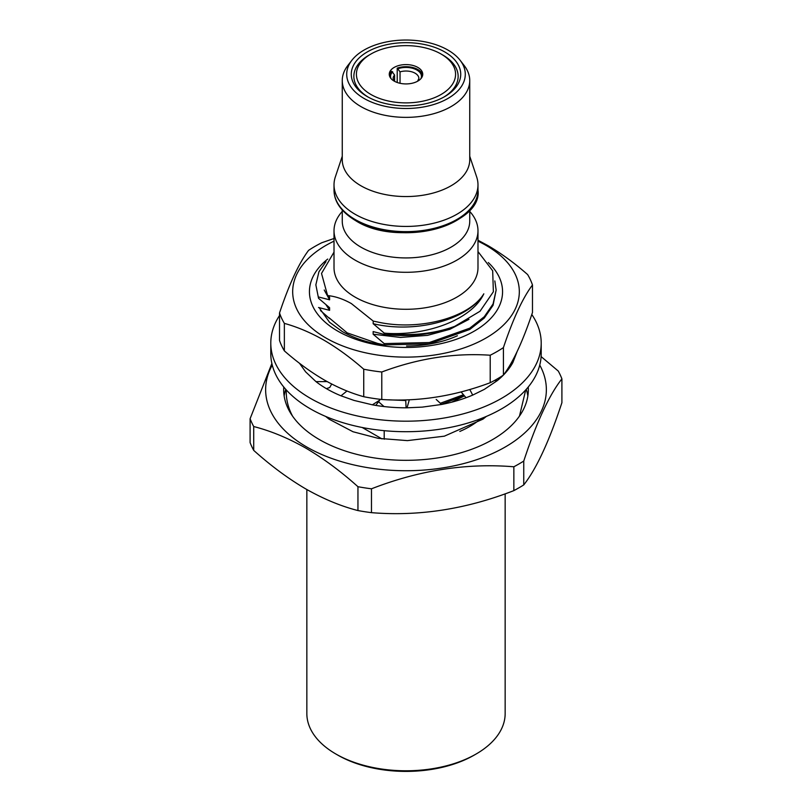 <?xml version="1.0" encoding="UTF-8"?>
<svg xmlns="http://www.w3.org/2000/svg" width="812" height="812" viewBox="0 0 812 812"><rect width="100%" height="100%" fill="white"/><g stroke="black" fill="none" stroke-linecap="round" stroke-linejoin="round"><path stroke-width="1.22" d="M503.42 347.597L503.42 375.093C513.052 362.335 522.735 341.466 532.479 312.488L532.479 284.992C522.837 297.75 513.154 318.619 503.42 347.597A128.773 74.349 180 0 1 490.215 355.23C454.263 352.784 418.109 358.376 381.782 371.997A128.773 74.349 180 0 1 363.735 369.206C350.754 357.787 337.528 348.135 324.049 340.228C310.681 332.615 297.456 327.003 284.362 323.379L284.362 350.865A128.773 74.349 180 0 1 279.521 340.451L279.521 312.965C289.163 284.2 298.846 263.332 308.58 250.36A128.773 74.349 180 0 1 321.785 242.737L334.016 238.495M503.42 375.093A128.773 74.349 180 0 1 490.215 382.716C453.878 396.337 417.733 401.93 381.782 399.484A128.773 74.349 180 0 1 363.735 396.703C350.754 393.12 337.528 387.507 324.049 379.854C310.681 372.028 297.456 362.365 284.362 350.865M477.984 241.164A113.325 65.427 180 0 1 486.134 245.437A113.325 65.427 180 0 1 486.134 337.954A113.325 65.427 180 0 1 325.866 337.954A113.325 65.427 180 0 1 334.016 241.164M477.984 240.24L487.951 245.6C501.43 253.506 514.656 263.159 527.638 274.578A128.773 74.349 180 0 1 532.479 284.992M385.548 345.07L384.918 345.323C368.445 342.968 354.225 338.371 342.258 331.519L329.51 322.252L319.116 307.626M488.296 262.54A96.557 55.744 180 0 1 465.804 335.468A96.557 55.744 180 0 1 337.721 331.113A96.557 55.744 180 0 1 327.703 259.069M328.951 317.695L347.191 332.879L377.001 343.202M406.558 346.024A83.179 48.02 0 0 0 457.4 335.752M284.362 323.379A128.773 74.349 180 0 1 279.521 312.965M363.735 369.206L363.735 396.703M381.782 371.997L381.782 399.484M490.215 355.23L490.215 382.716M279.521 315.523A135.208 78.064 0 0 0 270.792 343.131A135.208 78.064 0 0 0 311.28 398.834A135.208 78.064 0 0 0 458.323 415.105A135.208 78.064 0 0 0 541.208 343.131A135.208 78.064 0 0 0 531.789 314.498M270.792 343.131L270.792 353.636A135.208 78.064 0 0 0 311.28 409.349A135.208 78.064 0 0 0 458.323 425.62A135.208 78.064 0 0 0 541.208 353.636L541.208 343.131M299.577 363.34A112.036 64.686 0 0 0 299.78 363.685L305.627 371.855L315.98 381.63A112.036 64.686 0 0 0 340.989 395.809L354.042 400.428L372.373 404.823A112.036 64.686 0 0 0 407.045 407.807L422.301 407.116L441.606 404.457A112.036 64.686 0 0 0 472.696 395.099L484.338 389.364L497.248 380.655A112.036 64.686 0 0 0 503.359 375.134M503.481 375.002A112.036 64.686 0 0 0 512.869 362.538L511.824 361.908M517.011 351.85L512.869 362.538M466.027 397.738L461.104 391.932M472.696 395.099L469.783 389.506M497.248 380.655L494.478 380.483M406.112 407.807L405.695 399.88M407.045 407.807L409.309 399.758M441.606 404.457L436.196 399.433M340.989 395.809L346.978 390.998M372.373 404.823L379.701 400.164L375.773 405.411M315.98 381.63L327.145 381.599M331.702 384.025L329.713 387.527L326.394 388.643M507.48 370.526L506.81 370.211M418.576 80.632L417.733 80.916L418.88 78.459A12.88 7.43 0 0 0 400.042 71.872L400.042 83.291M368.232 97.125A52.151 30.115 180 0 1 369.125 55.074L370.942 54.018A49.583 28.623 0 0 0 387.05 100.708A49.583 28.623 0 0 0 447.229 90.152A49.583 28.623 0 0 0 441.058 54.018A49.583 28.623 0 0 0 424.95 47.806A49.583 28.623 0 0 0 370.942 54.018M367.298 96.598L367.298 96.598A54.729 31.597 180 0 1 367.298 51.917A54.729 31.597 180 0 1 444.702 51.917A54.729 31.597 180 0 1 444.702 96.598A54.729 31.597 180 0 1 367.298 96.598M283.753 386.999A122.338 70.634 0 0 0 283.662 389.689A122.338 70.634 0 0 0 319.492 439.637A122.338 70.634 0 0 0 452.812 454.943A122.338 70.634 0 0 0 528.338 389.689A122.338 70.634 0 0 0 528.247 386.999M285.743 389.334A122.338 70.634 0 0 0 284.149 396.002M498.395 379.701A94.009 54.272 0 0 0 497.989 378.504M342.258 211.424A71.984 41.564 0 0 0 334.016 230.74L334.016 267.727A71.984 41.564 0 0 0 355.098 297.111A71.984 41.564 0 0 0 433.547 306.124A71.984 41.564 0 0 0 477.984 267.727L477.984 230.74A71.984 41.564 0 0 0 469.742 211.424M334.016 252.126L321.522 273.441L327.601 295.568C335.244 296.309 343.171 298.978 351.363 303.576L373.266 321.105L377.204 321.917C418.556 331.326 469.184 317.939 483.82 293.812C472.026 319.299 427.315 336.046 386.167 333.316A90.142 52.039 0 0 0 454.801 326.302L480.024 311.26L493.371 291.772L492.681 270.772L477.984 251.568M334.016 230.74A71.984 41.564 0 0 0 355.098 260.124A71.984 41.564 0 0 0 433.547 269.137A71.984 41.564 0 0 0 477.984 230.74M342.258 210.014L342.258 221.128A63.742 36.804 0 0 0 360.924 247.152A63.742 36.804 0 0 0 430.39 255.13A63.742 36.804 0 0 0 469.742 221.128L469.742 210.014M342.258 156.239L335.315 176.996A71.984 41.564 0 0 0 334.016 184.872A71.984 41.564 0 0 0 355.098 214.256A71.984 41.564 0 0 0 433.547 223.27A71.984 41.564 0 0 0 477.984 184.872A71.984 41.564 0 0 0 476.685 176.996L469.742 156.239M351.88 60.281L347.81 65.539A63.742 36.804 0 0 0 342.258 80.571L342.258 159.761A63.742 36.804 0 0 0 360.924 185.775A63.742 36.804 0 0 0 430.39 193.753A63.742 36.804 0 0 0 469.742 159.761L469.742 80.571A63.742 36.804 0 0 0 464.19 65.539L460.12 60.281A59.286 34.226 0 0 0 447.919 50.06A59.286 34.226 0 0 0 351.88 60.281A59.286 34.226 0 0 0 364.08 98.465A59.286 34.226 0 0 0 439.617 102.454A59.286 34.226 0 0 0 460.12 60.281M342.258 80.571A63.742 36.804 0 0 0 360.924 106.585A63.742 36.804 0 0 0 430.39 114.563A63.742 36.804 0 0 0 469.742 80.571M272.253 365.106A140.364 81.038 0 0 0 306.743 446.996A140.364 81.038 0 0 0 478.989 458.912A140.364 81.038 0 0 0 539.747 365.106M357.95 510.565L357.95 486.713C341.01 471.478 323.643 458.618 305.84 448.122C288.25 438.145 270.873 430.949 253.72 426.533L253.72 450.386C270.873 465.783 288.25 478.644 305.84 488.966C323.643 499.035 341.01 506.231 357.95 510.565A159.68 92.192 0 0 0 371.47 512.656C418.718 516.533 466.179 509.185 513.854 490.621A159.68 92.192 0 0 0 523.75 484.916C536.407 468.818 549.125 441.423 561.904 402.711L561.904 378.859C549.237 394.957 536.529 422.352 523.75 461.064L523.75 484.916M357.95 486.713A159.68 92.192 0 0 0 371.47 488.804L371.47 512.656M513.854 490.621L513.854 466.778C466.606 462.901 419.144 470.249 371.47 488.804M513.854 466.778A159.68 92.192 0 0 0 523.75 461.064M561.904 378.859A159.68 92.192 0 0 0 558.28 371.064L541.117 356.6M441.058 54.018L442.875 55.074A52.151 30.115 180 0 1 443.768 97.125M397.21 82.489L397.21 68.137A16.737 9.663 180 0 1 412.405 67.426A16.737 9.663 180 0 1 422.646 75.313M389.354 75.313A16.737 9.663 180 0 1 391.749 71.294L394.581 75.029A12.88 7.43 0 0 0 393.12 78.459L394.805 81.444M399.595 83.189A16.737 9.663 180 0 1 389.263 74.257A16.737 9.663 180 0 1 412.405 65.325A16.737 9.663 180 0 1 422.737 74.257A16.737 9.663 180 0 1 399.595 83.189M476.116 754.013L474.289 755.069A96.577 55.764 180 0 1 337.711 755.069L335.884 754.013A99.155 57.246 0 0 0 476.116 754.013A99.155 57.246 0 0 0 505.155 713.535L505.155 493.838M337.711 755.069L335.884 754.013A99.155 57.246 0 0 1 306.845 713.535L306.845 489.545M386.167 333.316L384.198 333.082L384.198 334.402C409.806 337.274 433.344 334.574 454.801 326.302M315.858 284.829L318.537 298.298L315.858 284.829L318.933 271.776L325.967 261.657M494.833 280.932L496.142 290.087L493.067 303.972L484.267 316.741L469.742 328.18L429.335 342.532L384.198 343.598L384.198 344.917L429.335 343.841L469.742 329.489L484.267 318.05L493.067 305.292L496.142 290.087M463.469 394.723L440.327 403.259M464.251 395.647L441.434 404.285M271.868 363.502L250.096 418.738L250.096 442.581A159.68 92.192 0 0 0 253.72 450.386M250.096 418.738A159.68 92.192 0 0 0 253.72 426.533M384.198 430.685L384.198 439.231M459.805 431.446A90.142 52.039 0 0 0 480.927 418.616M382.016 438.927L362.213 427.498M527.851 396.002A122.338 70.634 0 0 0 526.257 389.334M384.198 333.082L373.144 323.704L373.266 321.105M327.601 295.568L329.591 297.172L329.591 299.811L318.537 296.989M318.537 298.298L329.591 307.687L329.591 310.326L318.537 307.504M320.466 310.539L329.591 318.537M384.046 406.558L378.483 401.707M373.144 342.39L384.198 344.917M384.198 343.598L373.144 334.219L373.144 331.58L384.198 334.402M464.444 395.88L451.655 402.194M405.685 400.509L388.623 399.808M329.591 310.326L326.038 304.794M329.591 299.811L324.232 290.006M468.981 319.329L449.848 329.307L427.528 335.356L400.448 337.427L373.144 334.219M483.82 293.812C467.925 319.898 415.683 333.874 373.144 323.704M400.042 71.872L397.21 68.137M394.581 81.241L394.581 75.029M355.098 219.473A71.984 41.564 0 0 0 433.547 228.476A71.984 41.564 0 0 0 477.984 190.089C482.886 224.985 397.941 247.944 355.636 220.651C341.294 211.932 334.087 201.741 334.016 190.089A71.984 41.564 0 0 0 355.098 219.473M472.401 206.126A70.888 40.925 180 0 1 355.879 220.742M391.039 78.591A15.448 8.922 180 0 1 392.693 71.832M398.154 68.675A15.448 8.922 180 0 1 415.297 69.233A15.448 8.922 180 0 1 420.961 78.591M286.281 389.922L286.24 391.79C286.26 399.524 288.037 406.995 291.569 414.211L292.523 416.079M325.663 416.434L329.073 419.165L352.997 431.74L378.148 438.328L407.401 440.622L444.337 436.176L482.957 419.144L486.358 416.424M519.477 416.079L525.719 389.922M477.984 190.089L477.984 184.872M334.016 190.089L334.016 184.872M496.142 380.584L496.142 379.559"/></g></svg>
